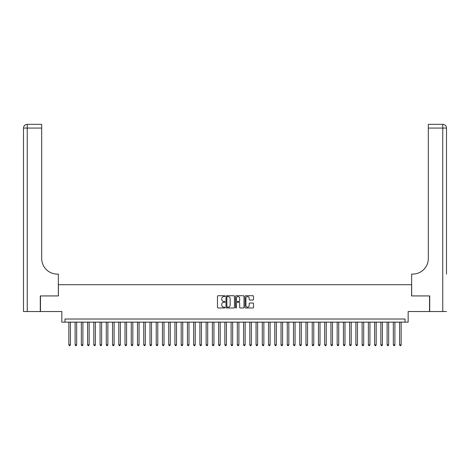<?xml version="1.0" encoding="UTF-8"?>
<svg xmlns="http://www.w3.org/2000/svg" width="470" height="470" viewBox="0 0 470 470"><rect width="100%" height="100%" fill="white"/><g stroke="black" fill="none" stroke-linecap="round" stroke-linejoin="round"><path stroke-width="0.7" d="M225.018 296.165A0.429 0.429 0 0 0 224.589 295.736L218.08 295.736A0.611 0.611 0 0 0 217.469 296.347L217.469 307.374A0.611 0.611 0 0 0 218.08 307.985L224.589 307.985A0.429 0.429 0 0 0 225.018 307.556A0.429 0.429 0 0 0 224.589 307.127L223.743 307.127A1.962 1.962 0 0 1 221.787 305.165L221.787 304.249A1.962 1.962 0 0 1 223.743 302.286L224.589 302.286A0.429 0.429 0 0 0 225.018 301.857A0.429 0.429 0 0 0 224.589 301.429L223.743 301.429A1.962 1.962 0 0 1 221.787 299.472L221.787 298.55A1.962 1.962 0 0 1 223.743 296.594L224.589 296.594A0.429 0.429 0 0 0 225.018 296.165M252.901 300.054A0.611 0.611 0 0 0 253.512 299.443L253.512 296.347A0.611 0.611 0 0 0 252.901 295.736L245.675 295.736A0.611 0.611 0 0 0 245.058 296.347L245.058 307.374A0.611 0.611 0 0 0 245.675 307.985L252.901 307.985A0.611 0.611 0 0 0 253.512 307.374L253.512 303.638A0.611 0.611 0 0 0 252.901 303.027L249.805 303.027A0.611 0.611 0 0 0 249.194 303.638L249.194 305.488A1.639 1.639 0 0 1 247.555 307.127A1.639 1.639 0 0 1 245.916 305.488L245.916 298.233A1.639 1.639 0 0 1 247.555 296.594A1.639 1.639 0 0 1 249.194 298.233L249.194 299.443A0.611 0.611 0 0 0 249.805 300.054L252.901 300.054M405.034 322.138L408.154 322.138L408.154 311.534L429.527 311.534L429.527 295.93L411.591 295.93L411.591 284.703L58.409 284.703L58.409 295.93L40.473 295.93L40.473 311.534L61.846 311.534L61.846 322.138L405.034 322.138L405.034 319.018L64.966 319.018L64.966 322.138M234.465 296.347A0.611 0.611 0 0 0 233.854 295.736L226.622 295.736A0.611 0.611 0 0 0 226.011 296.347L226.011 307.374A0.611 0.611 0 0 0 226.622 307.985L233.854 307.985A0.611 0.611 0 0 0 234.465 307.374L234.465 296.347M236.146 295.736L243.378 295.736A0.611 0.611 0 0 1 243.989 296.347L243.989 307.374A0.611 0.611 0 0 1 243.378 307.985L240.282 307.985A0.611 0.611 0 0 1 239.671 307.374L239.671 302.903A0.611 0.611 0 0 0 239.06 302.286L237.003 302.286A0.611 0.611 0 0 0 236.392 302.903L236.392 307.556A0.429 0.429 0 0 1 235.964 307.985A0.429 0.429 0 0 1 235.535 307.556L235.535 296.347A0.611 0.611 0 0 1 236.146 295.736M227.298 296.594A0.429 0.429 0 0 0 226.869 297.022L226.869 306.698A0.429 0.429 0 0 0 227.298 307.127L228.185 307.127A1.962 1.962 0 0 0 230.147 305.165L230.147 298.55A1.962 1.962 0 0 0 228.185 296.594L227.298 296.594M239.671 298.262A1.639 1.639 0 0 0 238.032 296.623A1.639 1.639 0 0 0 236.392 298.262L236.392 300.818A0.611 0.611 0 0 0 237.003 301.429L239.06 301.429A0.611 0.611 0 0 0 239.671 300.818L239.671 298.262M68.861 322.138L68.861 344.851L70.424 344.851L70.424 322.138M70.424 344.851L69.954 345.662L69.331 345.662L68.861 344.851M40.285 295.93L58.35 295.93L58.35 274.092L57.287 274.092A15.598 15.598 0 0 1 41.689 258.494L41.689 128.081L27.242 128.081L27.242 311.534L40.285 311.534L40.285 295.93M27.242 311.534L23.5 311.534L23.5 128.081A3.742 3.742 0 0 1 27.242 124.338L41.689 124.338L41.689 128.081M23.5 274.092L23.5 128.081L27.242 128.081L27.242 124.338M57.287 274.092A15.598 15.598 0 0 1 41.689 258.494M446.5 311.534L429.715 311.534L429.715 295.93L411.649 295.93L411.649 274.092L412.713 274.092A15.598 15.598 0 0 0 428.311 258.494L428.311 124.338L442.758 124.338A3.742 3.742 0 0 1 446.5 128.081L446.5 274.092M412.713 274.092A15.598 15.598 0 0 0 428.311 258.494M446.5 128.081A3.742 3.742 0 0 0 442.758 124.338A3.742 3.742 0 0 1 446.5 128.081L428.311 128.081M75.106 322.138L75.106 344.851L76.663 344.851L76.663 322.138M76.663 344.851L76.193 345.662L75.57 345.662L75.106 344.851M81.345 322.138L81.345 344.851L82.902 344.851L82.902 322.138M82.902 344.851L82.438 345.662L81.809 345.662L81.345 344.851M87.585 322.138L87.585 344.851L89.141 344.851L89.141 322.138M89.141 344.851L88.677 345.662L88.049 345.662L87.585 344.851M93.824 322.138L93.824 344.851L95.381 344.851L95.381 322.138M95.381 344.851L94.916 345.662L94.294 345.662L93.824 344.851M100.063 322.138L100.063 344.851L101.626 344.851L101.626 322.138M101.626 344.851L101.156 345.662L100.533 345.662L100.063 344.851M106.302 322.138L106.302 344.851L107.865 344.851L107.865 322.138M107.865 344.851L107.395 345.662L106.772 345.662L106.302 344.851M112.541 322.138L112.541 344.851L114.104 344.851L114.104 322.138M114.104 344.851L113.634 345.662L113.012 345.662L112.541 344.851M118.781 322.138L118.781 344.851L120.344 344.851L120.344 322.138M120.344 344.851L119.873 345.662L119.251 345.662L118.781 344.851M125.02 322.138L125.02 344.851L126.583 344.851L126.583 322.138M126.583 344.851L126.113 345.662L125.49 345.662L125.02 344.851M131.265 322.138L131.265 344.851L132.822 344.851L132.822 322.138M132.822 344.851L132.352 345.662L131.729 345.662L131.265 344.851M137.504 322.138L137.504 344.851L139.061 344.851L139.061 322.138M139.061 344.851L138.597 345.662L137.969 345.662L137.504 344.851M143.744 322.138L143.744 344.851L145.3 344.851L145.3 322.138M145.3 344.851L144.836 345.662L144.208 345.662L143.744 344.851M149.983 322.138L149.983 344.851L151.54 344.851L151.54 322.138M151.54 344.851L151.076 345.662L150.447 345.662L149.983 344.851M156.222 322.138L156.222 344.851L157.779 344.851L157.779 322.138M157.779 344.851L157.315 345.662L156.692 345.662L156.222 344.851M162.461 322.138L162.461 344.851L164.024 344.851L164.024 322.138M164.024 344.851L163.554 345.662L162.931 345.662L162.461 344.851M168.701 322.138L168.701 344.851L170.263 344.851L170.263 322.138M170.263 344.851L169.793 345.662L169.171 345.662L168.701 344.851M174.94 322.138L174.94 344.851L176.503 344.851L176.503 322.138M176.503 344.851L176.033 345.662L175.41 345.662L174.94 344.851M181.179 322.138L181.179 344.851L182.742 344.851L182.742 322.138M182.742 344.851L182.272 345.662L181.649 345.662L181.179 344.851M187.418 322.138L187.418 344.851L188.981 344.851L188.981 322.138M188.981 344.851L188.511 345.662L187.888 345.662L187.418 344.851M193.663 322.138L193.663 344.851L195.22 344.851L195.22 322.138M195.22 344.851L194.75 345.662L194.128 345.662L193.663 344.851M199.903 322.138L199.903 344.851L201.46 344.851L201.46 322.138M201.46 344.851L200.996 345.662L200.367 345.662L199.903 344.851M206.142 322.138L206.142 344.851L207.699 344.851L207.699 322.138M207.699 344.851L207.235 345.662L206.606 345.662L206.142 344.851M212.381 322.138L212.381 344.851L213.938 344.851L213.938 322.138M213.938 344.851L213.474 345.662L212.851 345.662L212.381 344.851M218.621 322.138L218.621 344.851L220.183 344.851L220.183 322.138M220.183 344.851L219.713 345.662L219.091 345.662L218.621 344.851M224.86 322.138L224.86 344.851L226.422 344.851L226.422 322.138M226.422 344.851L225.953 345.662L225.33 345.662L224.86 344.851M231.099 322.138L231.099 344.851L232.662 344.851L232.662 322.138M232.662 344.851L232.192 345.662L231.569 345.662L231.099 344.851M237.338 322.138L237.338 344.851L238.901 344.851L238.901 322.138M238.901 344.851L238.431 345.662L237.808 345.662L237.338 344.851M243.578 322.138L243.578 344.851L245.14 344.851L245.14 322.138M245.14 344.851L244.67 345.662L244.047 345.662L243.578 344.851M249.817 322.138L249.817 344.851L251.38 344.851L251.38 322.138M251.38 344.851L250.91 345.662L250.287 345.662L249.817 344.851M256.062 322.138L256.062 344.851L257.619 344.851L257.619 322.138M257.619 344.851L257.149 345.662L256.526 345.662L256.062 344.851M262.301 322.138L262.301 344.851L263.858 344.851L263.858 322.138M263.858 344.851L263.394 345.662L262.765 345.662L262.301 344.851M268.54 322.138L268.54 344.851L270.097 344.851L270.097 322.138M270.097 344.851L269.633 345.662L269.005 345.662L268.54 344.851M274.78 322.138L274.78 344.851L276.337 344.851L276.337 322.138M276.337 344.851L275.872 345.662L275.25 345.662L274.78 344.851M281.019 322.138L281.019 344.851L282.582 344.851L282.582 322.138M282.582 344.851L282.112 345.662L281.489 345.662L281.019 344.851M287.258 322.138L287.258 344.851L288.821 344.851L288.821 322.138M288.821 344.851L288.351 345.662L287.728 345.662L287.258 344.851M293.497 322.138L293.497 344.851L295.06 344.851L295.06 322.138M295.06 344.851L294.59 345.662L293.967 345.662L293.497 344.851M299.737 322.138L299.737 344.851L301.299 344.851L301.299 322.138M301.299 344.851L300.829 345.662L300.207 345.662L299.737 344.851M305.976 322.138L305.976 344.851L307.539 344.851L307.539 322.138M307.539 344.851L307.069 345.662L306.446 345.662L305.976 344.851M312.221 322.138L312.221 344.851L313.778 344.851L313.778 322.138M313.778 344.851L313.308 345.662L312.685 345.662L312.221 344.851M318.46 322.138L318.46 344.851L320.017 344.851L320.017 322.138M320.017 344.851L319.553 345.662L318.924 345.662L318.46 344.851M324.7 322.138L324.7 344.851L326.256 344.851L326.256 322.138M326.256 344.851L325.792 345.662L325.164 345.662L324.7 344.851M330.939 322.138L330.939 344.851L332.496 344.851L332.496 322.138M332.496 344.851L332.031 345.662L331.403 345.662L330.939 344.851M337.178 322.138L337.178 344.851L338.735 344.851L338.735 322.138M338.735 344.851L338.271 345.662L337.648 345.662L337.178 344.851M343.417 322.138L343.417 344.851L344.98 344.851L344.98 322.138M344.98 344.851L344.51 345.662L343.887 345.662L343.417 344.851M349.656 322.138L349.656 344.851L351.219 344.851L351.219 322.138M351.219 344.851L350.749 345.662L350.127 345.662L349.656 344.851M355.896 322.138L355.896 344.851L357.459 344.851L357.459 322.138M357.459 344.851L356.988 345.662L356.366 345.662L355.896 344.851M362.135 322.138L362.135 344.851L363.698 344.851L363.698 322.138M363.698 344.851L363.228 345.662L362.605 345.662L362.135 344.851M368.374 322.138L368.374 344.851L369.937 344.851L369.937 322.138M369.937 344.851L369.467 345.662L368.844 345.662L368.374 344.851M374.619 322.138L374.619 344.851L376.176 344.851L376.176 322.138M376.176 344.851L375.706 345.662L375.084 345.662L374.619 344.851M380.859 322.138L380.859 344.851L382.416 344.851L382.416 322.138M382.416 344.851L381.951 345.662L381.323 345.662L380.859 344.851M387.098 322.138L387.098 344.851L388.655 344.851L388.655 322.138M388.655 344.851L388.191 345.662L387.562 345.662L387.098 344.851M393.337 322.138L393.337 344.851L394.894 344.851L394.894 322.138M394.894 344.851L394.43 345.662L393.807 345.662L393.337 344.851M399.576 322.138L399.576 344.851L401.139 344.851L401.139 322.138M401.139 344.851L400.669 345.662L400.046 345.662L399.576 344.851M442.758 311.534L442.758 124.338"/></g></svg>
